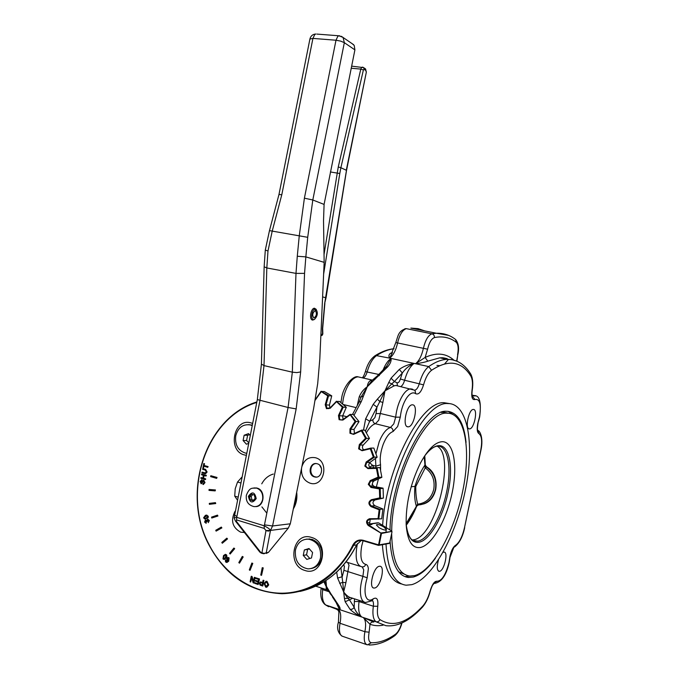 <?xml version="1.0" encoding="UTF-8"?>
<svg xmlns="http://www.w3.org/2000/svg" width="679" height="679" viewBox="0 0 679 679"><rect width="100%" height="100%" fill="white"/><g stroke="black" fill="none" stroke-linecap="round" stroke-linejoin="round"><path stroke-width="1.02" d="M389.508 543.056L378.797 544.931L363.155 540.289C358.673 539.27 355.244 540.883 352.851 545.118C337.938 575.503 308.809 594.032 279.621 593.174C250.39 592.224 223.111 572.686 208.809 544.1C181.378 492.216 205.796 417.941 256.764 402.435M378.84 545.347L389.237 543.429M389.831 542.334L389.967 541.817M389.992 541.689L389.704 542.733M391.953 531.402L380.97 532.973L378.466 545.373L379.137 544.948L381.505 533.465L368.188 525.453C365.65 522.338 366.117 520.097 369.571 518.722L378.05 518.646L378.763 519.206L379.994 509.343L379.154 509.776L378.05 518.646M391.978 531.946L389.941 541.825M389.729 542.886L391.834 532.692M304.353 549.965L309.013 548.522L312.578 552.528L311.474 557.977L306.798 559.403L303.25 555.397L304.353 549.965L307.638 549.413L306.543 554.811L309.853 558.477M306.543 554.811L303.25 555.397M309.361 548.904L307.638 549.413M295.45 550.058C297.427 542.716 301.79 539.075 308.538 539.126C317.39 541.299 321.379 547.563 320.505 557.909C318.612 564.996 314.436 568.646 307.994 568.866C298.785 566.965 294.601 560.693 295.45 550.058M306.492 539.126L312.119 539.389C319.563 542.589 322.788 548.683 321.787 557.671C320.242 563.833 316.737 567.449 311.271 568.51M248.573 443.429L246.418 444.21L243.09 440.527L244.143 435.239L247.623 435.281L246.579 440.544L248.726 442.674M246.579 440.544L243.09 440.527M244.143 435.239L248.539 433.618L250.178 435.426M249.499 434.679L247.623 435.281M246.621 453.233L245.238 453.02C237.939 450.449 234.781 444.694 235.749 435.765C238.117 427.515 242.972 423.9 250.296 424.935L252.138 425.606M248.641 424.638L252.232 425.139M331.734 395.849L324.282 391.52L320.997 391.443L327.736 395.857L331.734 395.849L329.442 405.1L329.994 407.952M346.307 407.281L339.568 401.45L336.309 401.433L342.335 407.222L346.307 407.281L342.615 415.938L343.099 419.393M359.03 421.617L353.233 414.453L349.999 414.504L355.083 421.506L359.03 421.617L354.022 429.383L354.446 433.474M369.444 438.43L364.801 430.147L361.729 430.104L361.355 430.792L365.54 438.278L369.444 438.43L363.265 445.034C362 446.799 362.153 448.386 363.732 449.795M377.159 457.205L373.84 448.064L370.827 448.098L370.318 448.768L373.306 457.026L377.159 457.205L370.004 462.399C368.162 464.614 368.459 466.422 370.87 467.814L380.019 467.619L377.091 467.738L376.412 468.366L378.093 477.125L381.87 477.32L373.985 480.91C371.676 483.075 371.863 484.967 374.536 486.605L383.083 488.167L379.4 488.931L379.697 497.902L380.495 498.378L383.406 498.089L375.046 499.939C372.406 501.645 372.321 503.555 374.783 505.677L382.914 508.995L379.994 509.343L371.506 506.042L371.073 506.636L379.154 509.776M391.817 531.411L381.505 533.465L368.705 524.892L371.999 524.426L371.167 523.899L378.593 522.855L390.994 530.622M370.403 523.849L371.167 523.899M316.007 463.579C309.59 463.876 308.894 475.47 315.209 476.87L316.507 477.057M244.44 532.523L240.621 532.158C232.328 527.473 230.461 520.504 235.019 511.27M301.866 466.668C304.285 459.649 308.767 456.661 315.319 457.714C329.799 460.931 324.316 487.861 310.15 483.202C303.895 480.74 301.026 475.741 301.552 468.196M311.466 537.42C330.257 542.283 323.119 577.218 304.761 570.411C286.266 565.293 293.192 531.054 311.466 537.42M246.205 455.295L244.491 454.955C227.075 450.932 233.695 417.619 250.899 422.864L252.571 423.433M262.247 567.686L263.24 567.907L261.551 575.334L260.761 575.071L262.247 567.686L263.036 567.941L261.551 575.334M251.85 563.044L252.792 563.417L250.05 570.343L249.312 569.927L251.85 563.044L252.588 563.451L250.05 570.343M242.31 556.424L243.184 556.941L239.475 563.163L238.813 562.611L242.31 556.424L242.98 556.975L239.475 563.163M233.899 548.038L234.679 548.674L230.139 554.03L229.57 553.36L233.899 548.038L234.467 548.708L230.139 554.03M226.837 538.158L227.516 538.897L222.279 543.242L221.812 542.47L226.837 538.158L227.304 538.931L222.279 543.242M221.32 527.082L221.88 527.906L216.1 531.122L215.752 530.274L221.32 527.082L221.668 527.931L216.1 531.122M217.492 515.123L217.925 516.006L211.772 518.026L211.551 517.126L217.492 515.123L217.713 516.023L211.772 518.026M215.438 502.638L215.735 503.546L209.387 504.319L209.293 503.394L215.438 502.638L215.523 503.563L209.387 504.319M209.047 489.466L215.43 489.949L215.167 490.9L209.005 490.391L209.047 489.466L215.218 489.966L215.167 490.9M210.813 475.716L217.034 477.456L216.643 478.372L210.634 476.624L210.813 475.716L216.822 477.464L216.643 478.372M203.768 463.545L204.515 463.689L204.158 465.48L208.105 466.609L207.749 467.33L207.893 466.617L203.946 465.48L204.303 463.698L203.768 463.545L202.928 467.823L203.454 467.975L203.802 466.201L207.749 467.33M204.006 466.252L203.454 467.975M265.837 581.3L267.025 581.343L268.74 584.908L266.864 587.191M263.096 580.248L263.927 580.418L262.807 585.96L263.724 580.46L263.096 580.248L262.646 582.506L260.609 581.937L259.31 583.193L260.108 585.111L262.603 586.002M260.413 581.945L262.663 582.404M255.771 577.821L259.497 578.949L258.181 584.526L259.293 578.992L255.771 577.821L255.635 578.474L258.538 579.433L258.156 581.317L255.542 580.443L255.414 581.097L258.028 581.971L257.689 583.66L254.897 582.726L254.769 583.38L258.181 584.526M254.897 582.726L257.706 583.558M255.542 580.443L258.181 581.216M251.213 576.31L250.101 581.818L250.695 582.022L251.569 577.685L253.165 582.845L253.802 583.057L254.914 577.532L254.319 577.337L253.445 581.674L251.417 576.267L252.053 576.479L253.539 581.249M254.319 577.337L255.117 577.498L253.802 583.057M251.688 578.075L250.695 582.022M227.788 557.391L229.095 557.875L228.713 561.202L226.981 562.441M225.377 559.785L225.538 561.915L226.769 562.484L228.509 561.236L228.882 557.909L227.932 557.391L226.701 558.002L226.667 560.481L227.932 560.939L226.489 561.856L225.377 559.785L226.794 561.813M225.25 554.353L226.489 554.819L226.93 556.135L225.954 558.155L224.231 559.377M206.085 522.618L206.144 523.314L205.041 521.913L205.516 520.801L207.036 521.676L207.825 519.842L208.665 520.683L208.283 522.669L209.115 520.538L207.791 519.129L206.441 520.564L205.364 520.122L204.6 522.075L206.144 523.314M205.661 520.072L206.45 520.292M207.664 519.121L209.327 520.513L208.283 522.669M207.774 519.842L207.256 521.65L206.543 521.761M205.788 520.768L205.262 521.896L206.187 522.609M206.458 515.098L208.292 516.295L208.139 517.67L205.423 519.036M201.671 480.486L200.882 481.555L201.366 483.007L200.67 481.564L201.875 479.798L200.144 481.436L201.12 483.728L203.7 480.902L201.417 483.728M203.624 480.172L205.016 482.591L203.361 484.492M201.638 479.764L202.096 479.79L201.79 480.494M204.116 475.512L203.573 478.237L205.678 478.856L205.533 479.569L205.465 478.865L203.361 478.245L203.912 475.453L206.017 476.064L206.161 475.351L201.688 474.052L201.553 474.765L203.386 475.3L202.826 478.092L201.001 477.558L200.857 478.271L205.321 479.578M201.001 477.558L202.843 478.024M201.688 474.052L206.374 475.342L206.017 476.064M202.07 472.134L201.926 472.847L204.948 473.704L206.9 472.032L205.347 469.35L202.766 468.603L202.631 469.325L205.202 470.063L206.348 471.939L205.058 472.983L202.07 472.134L205.525 473M202.766 468.603L205.567 469.342L207.112 472.024L205.559 473.73M380.019 467.619L381.87 477.32M383.083 488.167L383.406 498.089M382.914 508.995L381.691 518.807L369.86 519.291L369.571 518.722M383.779 526.938L386.453 529.628C385.562 530.571 383.083 529.909 379.018 527.651L376.37 524.969C377.261 524.027 379.731 524.68 383.779 526.938M203.7 480.902L204.269 482.48L202.919 483.771L202.97 484.483L204.803 482.599L203.861 480.214L202.588 480.808L201.162 483.024M205.398 515.327L203.573 517.839L204.863 519.053L207.927 517.687L208.08 516.312L206.806 515.106L205.398 515.327M206.085 518.153L204.778 518.374L204.023 517.695L205.567 516.006L206.866 515.768L207.638 516.464L206.085 518.153M206.637 515.768L204.235 517.67L205.253 518.366M223.518 555.566L222.984 558.902L223.875 559.411L225.742 558.189L226.727 556.169L225.394 554.344L223.518 555.566M225.309 557.68L224.002 558.766L223.315 558.503L223.951 556.076L225.445 554.989L225.954 555.252L225.309 557.68M225.369 554.981L224.163 556.042L223.527 558.469L224.078 558.749M228.492 560.099L227.109 560.158L227.159 558.486L228.008 558.028L228.568 558.325L228.492 560.099M227.94 558.028L227.312 560.124L228.008 560.455M262.51 583.159L262.111 585.137L260.32 584.492L259.964 583.388L260.744 582.641L262.51 583.159M260.66 582.641L260.167 583.346L260.524 584.449L262.128 585.035M263.978 583.49L265.667 587.131L266.363 587.259L268.536 584.95L266.822 581.385L266.185 581.275L263.978 583.49M267.891 584.721L265.786 586.503L264.623 583.719L266.703 582.022L267.891 584.721M266.058 581.945L264.827 583.677L265.99 586.461L266.66 586.529M317.169 463.757L316.949 463.698C309.726 461.745 307.231 475.232 314.496 476.904L314.869 476.998C322.058 478.797 324.392 465.361 317.169 463.757M314.267 308.249L315.947 309.174L315.497 310.863L315.031 310.761L315.285 309.021L313.978 308.325M315.947 309.174C318.179 312.679 317.653 316.117 314.377 319.495L313.503 319.588C310.244 319.223 311.992 308.852 315.285 309.021M315.497 310.863C317.025 313.579 316.567 315.922 314.114 317.874L313.851 317.865C312.06 315.37 312.442 313.011 315.005 310.77M314.148 319.571L312.527 320.047C308.92 319.656 310.753 308.224 314.436 308.224L316.202 309.327M251.459 494.134L254.294 494.974L255.134 498.284L253.131 500.762L250.296 499.922L249.465 496.612L251.459 494.134M253.963 487.921L257.069 488.091C265.761 490.094 264.623 506.585 255.788 506.619M252.809 494.533L251.145 496.485L251.977 499.786L250.296 499.922M251.145 496.485L249.465 496.612M251.977 499.786L253.581 500.211M241.834 477.184L237.54 482.005L235.214 488.795L234.722 496.12L237.294 499.888M240.689 482.922L237.54 482.005M237.862 497.053L234.722 496.12M323.628 274.112L339.789 173.518L330.376 171.957M322.771 333.686L321.863 335.341L320.861 335.562M339.789 173.518L340.883 167.721L338.252 166.992L324.036 254.455M325.988 297.758L322.601 296.901M346.443 170.497L324.706 303.157L322.389 328.857L322.542 334.382L321.617 335.494M362.561 67.128L361.61 67.399L360.787 69.097L363.392 69.954L340.883 167.721L346.298 170.251L366.346 72.11L346.528 170.429L326.056 297.75L324.706 303.157M266.261 553.453L268.485 552.333L264.139 553.368L261.916 552.825L263.825 553.809L266.278 552.689L270.488 530.426L288.303 528.109L290.315 523.789L313.613 408.58L317.704 383.584L319.817 358.775L324.155 262.357L323.527 220.709L324.087 204.421L354.905 49.881L354.217 45.442L352.172 43.685M259.709 551.951L260.829 552.485L236.47 521.447L235.392 521.014M236.827 519.995L264.241 528.432L264.173 525.784L236.725 517.364L236.453 521.43L235.341 520.937L234.119 517.958L236.725 517.364L259.981 400.491L264.012 365.599L266.822 267.95L267.984 251.001L265.285 250.067M264.241 528.432L265.998 530.545L270.488 530.426L268.298 531.114L265.998 530.562L261.916 552.825L260.829 552.485L262.484 553.572M290.315 523.789L272.568 525.979L270.505 530.435C269.911 529.17 267.806 527.625 264.173 525.784L264.471 524.85L272.568 525.979L296.163 408.911L300.661 371.922L304.557 273.365L305.839 256.883L307.706 237.311L312.807 199.982L304.396 198.183L299.261 235.842L297.283 256.246L305.839 256.883M288.303 528.109L268.485 552.333M264.148 266.703L265.311 249.982M278.976 194.491L281.793 194.754L312.926 38.406L335.995 40.231L340.68 41.122L344.338 42.667L354.905 49.881M267.984 251.001L272.186 231.25L281.793 194.754M324.087 204.421L312.807 199.982L344.338 42.667L343.056 37.396L338.813 35.775L337.752 36.428L335.995 40.231L304.396 198.183M324.155 262.357L305.873 256.891M390.086 541.562C391.783 564.224 397.928 576.199 408.503 577.49L413.333 577.048C420.624 574.986 427.999 568.679 435.468 558.121M466.049 442.36C464.012 423.17 457.926 412.832 447.809 411.33L446.587 411.304C424.774 408.682 390.832 476.692 390.001 529.959M448.208 411.364L453.122 414.555M449.549 403.606L444.21 402.732C421.413 400.279 385.884 467.551 382.642 525.342M386.266 527.617C389.186 469.63 424.935 401.06 447.775 403.555L449.422 403.598C468.603 405.473 474.629 446.485 465.174 491.027C455.949 535.561 432.353 578.89 411.754 584.661L406.152 585.205C394.312 583.685 387.59 569.961 385.995 544.04M319.656 465.208L321.532 468.603M379.238 566.294L379.867 566.244C385.485 566.15 380.588 586.995 374.757 588.006L374.002 588.065C368.366 588.158 373.458 566.99 379.238 566.294M412.577 404.82C418.578 404.769 414.02 427.269 408.121 426.836L408.028 426.828C401.943 427.227 406.432 404.395 412.374 404.811L412.577 404.82M336.665 572.108L337.616 578.075L343.693 591.995L342.734 582.37L345.9 582.65L349.014 565.225L347.614 562.382M339.627 583.371L342.734 582.37L340.943 567.856M372.381 380.147L370.658 380.495C368.816 381.411 367.678 383.491 367.263 386.733L387.658 366.881C390.34 363.74 391.469 360.922 391.045 358.427L386.614 366.261M443.005 552.383L444.074 552.078C448.539 551.908 444.236 570.572 439.644 571.311L439.143 571.362C436.92 570.36 436.69 566.575 438.439 559.988M473.492 409.454C478.194 409.361 474.086 429.289 469.486 428.89L469.427 428.89C464.657 429.247 468.731 409.047 473.356 409.445L473.492 409.454M424.154 456.678L425.012 465.268L427.49 467.534M425.13 467.789L425.207 467.882C432.294 473.034 435.146 480.189 433.762 489.338C431.386 498.216 426.03 503.156 417.678 504.149C416.286 498.921 415.65 493.03 415.777 486.495L425.207 467.882L426.471 467.076L424.681 465.285L425.13 467.789L426.251 466.855M426.471 467.076C433.873 472.457 436.852 479.917 435.409 489.474C432.93 498.742 427.329 503.903 418.612 504.93L417.678 504.149L416.202 506.127L418.553 504.938M418.459 504.93L416.541 506.084L406.11 523.721M406.144 524.171L416.592 506.398L416.032 505.091C414.64 500.041 414.275 493.82 414.937 486.419L411.185 486.724M441.138 412.433L444.261 412.28L448.242 413.214M391.673 533.872C392.233 560.387 398.293 574.451 409.861 576.055L414.521 575.631C432.905 570.818 454.276 531.852 462.62 491.579C471.167 451.289 465.565 414.513 448.318 413.231L447.172 413.205C425.521 410.532 391.876 479.051 391.707 531.233M412.212 539.975L413.418 539.839C435.562 537.42 456.084 455.923 437.149 446.162M442.394 441.69C435.332 441.987 427.991 449.167 420.369 463.239C410.379 483.728 405.652 504.37 406.186 525.164C407.536 541.188 412.263 548.632 420.377 547.495C432.217 545.11 446.621 519.545 452.18 492.623C457.884 465.692 453.784 441.757 442.394 441.69M406.254 525.232C410.167 520.046 413.655 513.689 416.719 506.161M425.309 465.259L424.791 455.796M405.864 574.824L398.641 571.786M415.777 486.495L414.937 486.419C417.415 478.687 420.454 472.015 424.052 466.414L425.232 464.75L424.426 456.296M417.568 504.183L418.34 504.938M464.546 432.718L462.832 427.312M436.911 365.421L439.542 365.616M444.703 363.808L448.547 359.318M446.918 359.344L447.283 358.682M369.843 467.296L372.423 465.251L369.69 462.654M373.857 467.806L372.423 465.251L375.877 466.167L376.03 467.738M453.928 360.176C446.069 353.156 436.47 352.248 425.13 357.443L427.778 361.177L439.771 357.833L446.12 358.427M448.573 335.375L436.351 333.236L431.963 333.822C428.237 335.18 425.385 340.018 423.39 348.335L427.6 349.184L425.13 357.443L415.54 363.723C420.725 363.078 424.808 362.23 427.778 361.177M392.123 353.088L390.629 353.224C388.77 354.48 388.439 356.11 389.619 358.122L392.42 352.537M338.889 611.915L338.142 609.122C336.555 609.156 336.495 609.479 337.947 610.09M401.705 623.084C400.143 628.448 398.081 632.149 395.526 634.194C387.149 640.119 379.077 642.962 371.311 642.741C368.739 642.156 368.01 638.633 369.121 632.191L370.004 624.264C370.802 622.431 372.075 621.709 373.84 622.091L363.197 617.491L370.004 624.264C374.137 625.8 378.509 626.106 383.1 625.164M365.667 418.765L369.656 421.26L376.981 407.128L373.204 404.311L365.667 418.765L363.511 430.113M365.421 431.165L369.656 421.26L372.881 419.681C372.779 421.744 373.628 423.093 375.411 423.738L378.763 420.216L382.88 402.46L379.824 401.493L384.968 390.832L391.817 383.856L388.761 382.489L384.968 390.832L377.371 399.159L379.824 401.493L376.981 407.128L376.039 413.579L380.656 413.553L395.67 417.178L393.778 423.891L390.467 427.456C386.3 428.865 382.54 433.618 379.188 441.732L375.979 453.708M391.062 378.178L394.346 381.556L402.341 372.992L399.286 369.444L391.062 378.178L388.761 382.489M400.805 386.58C402.401 385.613 403.666 383.499 404.599 380.257L400.381 378.967L402.341 372.992C405.244 368.79 409.157 365.599 414.08 363.409C408.087 364.538 403.156 366.55 399.286 369.444M382.88 402.46L384.968 390.832L394.126 385.842L391.817 383.856L394.346 381.556L396.926 382.693L397.495 385.689L395.916 385.468L398.055 385.952M377.371 399.159L373.204 404.311M363.503 395.891L367.263 386.733L361.05 397.062L363.503 395.891L361.33 401.484L359.149 402.01M385.358 367.602L387.658 366.881M377.023 376.293L379.349 375.546M375.003 379.366L373.365 379.383M372.389 380.13L367.263 386.733C363.664 389.237 360.982 392.615 359.216 396.867L357.324 405.261M359.216 396.867L361.05 397.062L359.301 401.764M324.757 581.3L326.463 586.393L325.971 580.511M323.934 581.818L328.076 590.747L331.063 594.057L326.463 586.393C325.793 588.489 326.217 589.754 327.736 590.187M332.421 596.909L337.421 604.522L338.728 605.49L333.788 597.978L329.96 593.412M338.108 605.49L339.517 609.581C340.527 609.207 340.264 607.849 338.728 605.49M333.788 597.978L331.063 594.057M349.991 609.233C352.664 611.974 356.602 614.563 361.797 617.016C357.892 614.478 355.338 611.21 354.149 607.213C353.173 608.953 351.781 609.623 349.991 609.233L345.161 601.721L344.431 598.445L347.767 598.301L343.693 591.995L344.431 598.445M354.489 598.853L354.149 607.213L349.49 599.854L345.161 601.721M337.616 578.075L342.216 576.726L343.913 570.309L362.9 576.361C360.294 585.026 359.726 592.13 361.194 597.69C362.119 600.635 363.596 602.231 365.608 602.485L372.058 600.771L373.297 598.802C369.716 601.28 367.186 600.355 365.701 596.035C364.47 591.265 364.962 585.179 367.186 577.761L362.9 576.361L363.74 569.825L362.196 566.897M352.605 598.233L349.49 599.854L347.767 598.301L350.372 597.588M370.658 380.495L372.007 380.444M350.593 597.656C348.403 597.019 346.112 595.135 343.693 591.995L345.9 582.65M382.387 544.694C384.178 568.62 390.561 581.708 401.535 583.965M386.028 532.013L386.258 527.744M410.201 576.081L405.355 576.513L408.503 577.49M296.545 492.954C297.096 498.445 296.078 503.47 293.498 508.036M361.287 540.484L356.738 544.719M208.733 544.337C225.369 575.665 249.813 592.13 282.074 593.718C313.002 592.674 336.843 576.564 353.589 545.373L356.679 544.838C343.464 570.292 324.528 585.833 299.889 591.451M293.328 508.894C296.29 503.903 297.41 498.386 296.681 492.317M379.697 497.902L371.396 499.702C368.213 501.764 368.103 504.073 371.073 506.636M378.093 477.125L370.242 480.579L368.273 484.314L370.997 487.471L379.4 488.931M373.306 457.026L366.168 462.009L364.81 466.074L367.967 468.629L376.412 468.366M365.54 438.278L359.327 444.601L358.622 448.861L362.102 450.72L370.318 448.768M355.083 421.506L349.982 428.924L349.948 433.236L353.632 434.365L361.355 430.792M342.335 407.222L338.482 415.489L339.101 419.707L342.87 420.072L349.863 415.03M327.736 395.857L325.224 404.684L326.463 408.673L330.198 408.274L336.258 401.96M315.209 400.177L321.023 391.944M374.783 505.677L371.506 506.042C369.036 503.903 369.121 501.985 371.769 500.27L380.495 498.378L380.172 488.396L371.269 486.851L369.07 484.229L370.709 481.122L378.958 477.49L377.091 467.738L368.222 468.018L367.967 468.629M366.168 462.009L366.711 462.501L374.222 457.273L370.895 448.081M359.327 444.601L359.946 445.034L366.482 438.405L361.822 430.07M349.982 428.924L350.67 429.298L356.034 421.498L350.211 414.292M378.763 522.957L391.724 531.08M338.482 415.489L339.211 415.769L343.26 407.086L336.495 401.23M325.224 404.684L325.988 404.871L328.628 395.602L321.159 391.248M282.074 593.718C249.745 592.13 225.267 575.665 208.623 544.32C181.072 492.165 205.593 417.577 256.866 401.934C205.712 417.585 181.217 492.088 208.674 544.21M330.036 407.96L327.023 408.198L325.988 404.871L329.442 405.1M378.398 545.339L363.282 540.824L363.155 540.289M363.231 540.807L361.797 540.518C358.173 540.331 355.44 541.952 353.589 545.373L352.851 545.118M361.797 540.518L363.214 540.79M336.317 401.416L330.13 407.858L327.668 408.529L328.831 408.597M330.198 408.274L336.377 401.306M369.86 519.291C366.974 520.428 366.592 522.295 368.705 524.892L368.188 525.453M342.759 419.656L340.773 419.945L339.729 419.283L339.211 415.769L342.615 415.938M350.05 414.411L342.87 419.588L340.773 419.945L341.978 419.995M342.87 420.072L350.101 414.351M377.847 522.788L370.836 523.781M353.623 433.864L352.045 433.949L350.636 432.888L350.67 429.298L354.022 429.383M375.046 499.939L371.769 500.27L371.396 499.702M361.703 430.13L353.708 433.822L352.045 433.949L353.301 433.974M353.632 434.365L353.632 433.847L361.729 430.104M374.613 486.614L371.337 486.86L370.997 487.471M362.213 450.152L361.101 450.126L359.369 448.59L359.946 445.034L363.265 445.034M373.985 480.91L370.709 481.122L370.242 480.579M362.102 450.72L362.204 450.16L370.827 448.098L362.399 450.109M371.498 467.882L367.585 467.95L365.591 465.887L366.711 462.501L370.004 462.399M315.871 399.091L315.294 399.668M248.404 496.298C252.181 491.163 254.778 491.927 256.195 498.598C252.41 503.733 249.813 502.969 248.404 496.298M256.348 487.921L255.949 487.946C252.265 488.608 249.889 486.571 246.341 495.28C245.696 501.365 248.251 505.142 253.98 506.602C258.376 506.831 261.254 504.48 262.62 499.54C263.257 493.845 261.271 490.034 256.67 488.116L252.639 488.176M297.283 256.246L295.993 273.399L292.326 372.177L288.083 407.485L264.471 524.85M296.163 408.911L288.083 407.485L257.333 399.583L261.423 364.097L264.012 365.599L292.326 372.177L296.876 372.593L300.661 371.922M322.627 328.297L322.389 328.857M324.885 303.216L322.678 328.449L322.831 333.898M364.971 68.528L365.667 69.122L366.142 71.821M363.027 67.272L363.8 67.883L364.029 69.326L365.888 70.548M363.392 69.954L364.029 69.326M322.432 334.408L320.929 334.136M351.221 68.231L360.787 69.097L338.252 166.992M234.289 514.937L236.818 516.388M261.423 363.995L264.148 266.779L266.822 267.95L295.993 273.399L304.557 273.365M265.302 250.067L269.47 230.622L307.706 237.311M309.904 39.042L312.926 38.406L314.691 34.646L315.769 34.001C312.73 34.256 310.787 35.885 309.938 38.898L278.984 194.449L269.47 230.622M316.847 34.086L339.848 35.851M341.316 36.276L353.64 44.695M257.341 399.532L234.111 517.958M266.822 513.154L261.89 506.89M261.755 483.838C264.479 478.78 268.341 475.521 273.34 474.044M456.848 361.186L451.849 359.632L446.935 359.344C441.274 359.632 435.205 362.043 428.721 366.575C424.825 369.588 421.701 375.249 419.333 383.567C418.111 387.633 416.567 389.848 414.691 390.204L414.496 390.204M412.781 389.279L410.795 388.855C408.232 389.008 405.618 391.053 402.953 394.983C399.048 401.153 396.621 408.554 395.67 417.178L400.287 417.152C401.102 409.768 403.173 403.428 406.5 398.14C409.895 393.268 412.951 391.783 415.658 393.684L415.098 390.688L414.377 390.119M380.588 470.207L380.554 464.742C379.646 458.614 380.529 451.815 383.202 444.346C386.088 437.106 389.356 432.837 393.031 431.547L397.639 426.539L400.287 417.152M393.031 431.547C393.133 429.476 392.284 428.109 390.467 427.456L375.411 423.738C372.296 424.647 369.283 427.66 366.371 432.786M369.444 524.791L370.216 519.282M369.8 522.609L367.373 522.94M367.186 577.761L368.366 568.629C368.043 566.023 367.144 564.605 365.684 564.385C361.194 563.061 359.87 556.933 361.703 546.001L363.087 540.764M357.493 543.523L357.086 545.364C354.956 558.146 356.526 565.293 361.805 566.804C363.664 567.16 364.954 566.354 365.684 564.385M342.555 403.912L343.328 398.624C344.669 392.309 346.842 387.005 349.838 382.71C352.613 378.907 355.38 376.964 358.122 376.862L360.379 377.38M343.676 564.792L344.397 566.413L343.913 570.309M376.039 413.579L374.901 417.585L372.881 419.681M346.842 416.694L342.734 415.684M415.658 393.684C418.62 394.991 421.243 392.046 423.543 384.849C425.563 377.728 428.237 372.873 431.555 370.276C448.446 359.166 461.533 361.101 470.827 376.081C472.525 379.171 472.907 383.974 471.981 390.51C471.268 397.173 472.261 400.169 474.961 399.498C479.943 398.632 481.445 404.429 479.476 416.906L477.753 423.62C476.785 429.043 477.15 432.37 478.865 433.592C481.759 435.689 482.379 441.274 480.724 450.355L464.487 527.727C462.34 536.783 459.318 542.674 455.431 545.407C453.139 547.011 451.34 550.508 450.05 555.906L448.989 562.475C445.747 574.909 441.74 581.165 436.962 581.241L433.525 583.303M449.659 558.325L453.818 547.384L455.431 545.407M478.865 433.592L477.821 430.545M478.389 421.141L477.957 423.594C476.896 431.326 477.821 429.459 478.024 430.842L477.846 430.571C479.153 430.062 483.915 436.758 480.919 450.304L464.487 527.727M426.811 467.076C434.195 472.448 437.166 479.909 435.723 489.449C433.397 498.318 428.093 503.445 419.817 504.828M428.228 451.696C431.852 448.047 434.993 446.188 437.649 446.12C448.038 445.772 451.9 467.619 446.638 491.885C441.774 516.133 428.491 539.474 417.874 541.146L413.095 540.552M412.815 540.391L415.854 541.273C410.846 541.222 407.604 535.468 406.127 524.01C407.689 537.148 411.949 543.225 418.926 542.258C429.697 540.543 443.166 516.804 448.115 492.173C453.47 467.5 449.566 445.28 439.016 445.653C434.382 445.755 429.4 449.456 424.086 456.772M294.296 504.098L296.239 500.245M456.916 361.22L457.79 354.871L456.661 361.109M454.913 338.982L455.592 339.492L456.195 342.224C458.232 344.321 458.69 348.522 457.553 354.828M395.526 634.194L394.304 636.019C385.782 642.037 377.32 645.033 368.935 645.016M471.981 390.51L472.228 390.349C473.28 383.397 472.796 377.974 470.759 374.078L470.539 373.722M470.827 376.081L470.759 374.078C464.623 364.148 456.678 359.242 446.935 359.344L439.771 357.833C442.436 357.943 441.087 357.179 447.181 358.648M474.961 399.498L472.27 396.154M475.521 395.874L472.219 395.959M436.962 581.241C434.45 581.088 432.167 584.356 430.096 591.036L430.308 590.993C432.863 583.346 432.829 585.408 433.906 583.439L433.508 583.337M430.096 591.036C428.305 597.537 425.886 602.528 422.839 606.016L422.202 607.399C409.632 620.912 397.529 627.006 385.91 625.699L375.945 621.743C377.736 622.134 379.077 621.412 379.951 619.596C377.609 617.601 376.879 613.162 377.762 606.288L373.331 606.22C372.321 614.257 373.187 619.426 375.945 621.743L363.197 617.491C365.684 619.698 366.244 624.442 364.886 631.725L340.035 623.28C341.367 616.074 340.739 611.355 338.142 609.122L363.197 617.491M375.487 458.452L375.877 466.167L380.554 464.742M360.159 566.294L345.993 561.966M427.6 349.184C429.187 342.539 431.471 338.668 434.433 337.565C434.509 335.613 433.686 334.365 431.963 333.822L406.322 328.644C402.477 329.952 399.566 334.713 397.588 342.946L423.39 348.335C421.693 355.821 419.079 360.948 415.54 363.723L389.619 358.122C393.26 355.406 395.916 350.347 397.588 342.946L395.815 342.555L391.647 353.224M434.433 337.565C442.683 335.91 449.939 337.463 456.195 342.224M392.462 352.452L390.629 353.224M338.439 622.168L340.035 623.28C338.711 630.995 339.627 635.366 342.793 636.384L366.516 644.575M369.121 632.191L364.886 631.725C363.52 639.516 364.36 643.904 367.407 644.88L371.311 642.741M353.997 415.327L361.33 401.484M423.543 384.849L404.599 380.257C406.967 371.999 410.124 366.38 414.08 363.409M400.381 378.967C399.388 382.039 398.233 383.279 396.926 382.693M336.428 603.249L339.517 609.581M345.9 562.093L346.349 562.076M373.102 480.97L371.617 486.843M395.815 342.555C398.106 336.173 397.979 331.106 405.966 328.602L404.769 328.823M457.79 354.871C459.318 348.335 458.588 343.209 455.592 339.492C450.067 335.137 443.65 333.049 436.351 333.236L410.871 328.101L418.111 328.636L424.808 330.911M391.045 358.427C388.091 360.447 385.485 364.173 383.236 369.622M356.042 407.604L343.26 404.523M363.273 378.033C364.937 377.1 366.236 375.037 367.169 371.846C369.529 363.732 372.763 358.232 376.879 355.363C382.888 351.569 388.609 349.379 394.049 348.794M378.661 374.426L365.395 371.625C367.483 363.961 370.853 358.571 375.495 355.448L389.619 358.122M394.126 385.842L395.916 385.468L414.436 390.153M328.628 591.587L322.686 589.644L322.797 588.489M321.133 588.396L321.125 588.455C320.072 595.933 321.345 601.28 324.944 604.505L325.818 605.014C322.814 602.646 321.77 597.52 322.686 589.644L321.192 587.963M336.606 609.224L325.818 605.014L338.142 609.122M354.608 601.467L359.038 601.543L359.157 600.372M361.797 617.016C358.97 614.69 358.045 609.53 359.038 601.543L373.331 606.22C373.705 603.342 373.382 601.458 372.372 600.576M374.774 355.898L375.495 355.448C381.887 351.484 388.082 349.252 394.066 348.743M422.839 606.016C406.993 623.101 392.7 627.634 379.951 619.596M377.762 606.288C378.381 599.379 376.896 596.883 373.297 598.802M376.361 486.919L378.449 478.907M431.555 370.276L428.721 366.575L415.54 363.723M308.538 539.126L309.828 538.931M250.296 424.935L251.663 424.978M360.897 540.645L356.747 544.787M296.494 493.217C296.978 498.539 295.985 503.428 293.532 507.884M321.031 391.333L315.302 399.625M380.164 488.396L371.269 486.851L374.536 486.605M377.057 467.746L370.87 467.814M312.102 319.894L312.96 320.072M321.26 335.587L321.888 335.443M322.253 335.214L322.831 333.941M366.354 72.076L365.455 68.851L363.596 67.62L351.637 66.143M259.845 552.12L261.415 553.232M356.738 544.804C347.283 563.587 334.06 577.175 317.068 585.578M378.415 545.356L363.282 540.824M315.582 476.955L314.869 476.998M314.114 317.874L313.605 317.772M235.486 521.116L259.718 551.968M408.121 426.836L407.179 426.599M372.415 380.121L358.122 376.862C353.784 375.054 343.574 385.095 341.622 398.089L340.943 402.562M469.486 428.89L468.849 428.738M434.187 583.456C441.35 582.463 446.358 575.419 449.209 562.339M479.68 416.889L478.525 421.362M294.601 502.596C296.036 500.762 296.664 497.656 296.485 493.268M443.107 412.255L447.172 413.205M416.617 506.347L417.958 505.006M423.535 503.988C438.362 499.668 440.713 475.283 427.083 467.203M426.488 466.948L425.232 464.776M394.796 635.671C398.038 632.87 400.432 628.635 401.968 622.974M472.372 396.434L472.618 396.774C471.93 395.798 471.795 393.667 472.219 390.366M479.68 416.881C481.445 402.426 479.612 395.331 474.197 395.585L472.058 395.11M454.514 547.019C459.377 543.208 462.772 536.741 464.699 527.617M449.218 562.314L449.931 557.917M422.482 607.111C425.894 603.096 428.5 597.732 430.308 591.01M438.617 571.2L439.143 571.362M391.656 353.233L392.165 352.995M338.159 610.294L338.872 611.821M338.889 611.881L338.431 622.219C336.614 627.999 337.777 632.624 341.91 636.087M386.631 366.236L377.371 375.894M377.38 375.886L372.287 380.206M359.276 401.79L352.528 414.411M338.108 605.473L337.726 604.887M315.769 586.198L326.896 589.83M351.128 597.749L364.071 601.976M362.289 377.813C363.273 376.972 364.317 374.901 365.395 371.625M328.661 606.703L325.487 604.87M373.255 587.827L374.002 588.065M444.21 402.732L447.775 403.555"/></g></svg>
